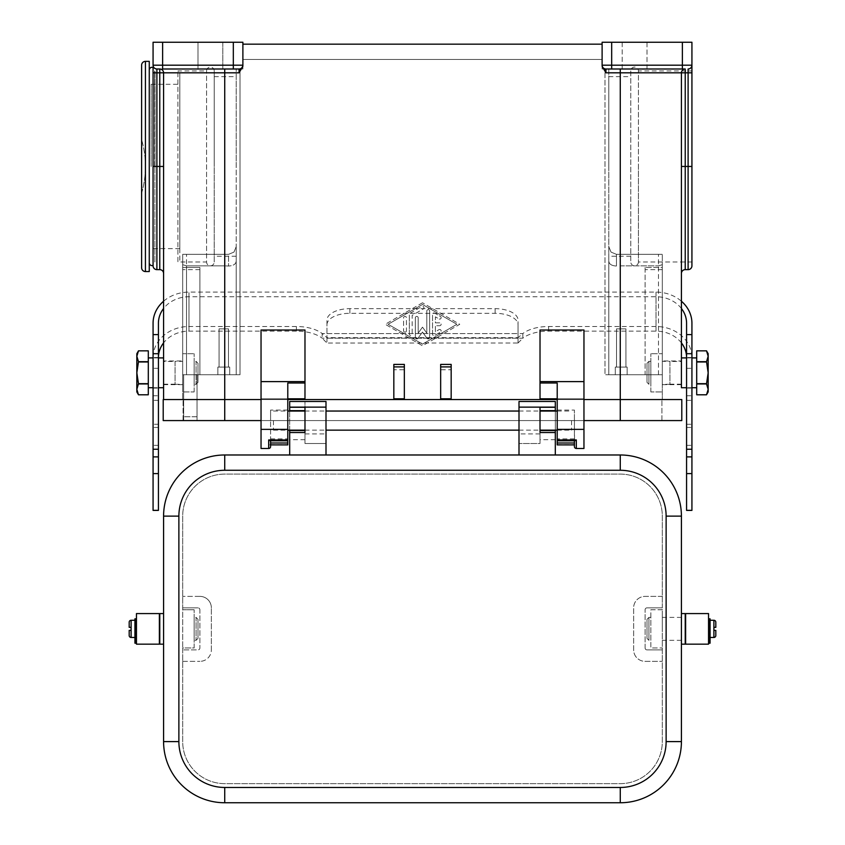 <?xml version="1.0" encoding="UTF-8"?>
<svg xmlns="http://www.w3.org/2000/svg" width="845" height="845" viewBox="0 0 845 845"><rect width="100%" height="100%" fill="white"/><g stroke="black" fill="none" stroke-linecap="round" stroke-linejoin="round"><path stroke-width="0.63" stroke-dasharray="4.22 3.17" d="M175.052 384.285L182.689 384.285L182.689 361.354L175.052 361.354L175.052 384.285L175.052 361.354M182.689 361.354L182.689 384.285M163.581 384.19L175.052 384.19L175.052 361.449L163.581 361.449L163.581 384.19L163.581 361.449M175.052 361.449L175.052 384.19M163.581 384.665L182.689 384.665L182.689 360.973L163.581 360.973L163.581 384.665L163.581 360.973M182.689 360.973L182.689 384.665M179.827 260.08L179.827 84.289L179.827 260.08L177.915 261.992L177.915 70.917L177.915 261.992L206.581 261.992L206.581 70.917L206.581 261.992A3.824 3.824 0 0 0 210.405 265.816A3.824 3.824 0 0 0 214.218 261.992L214.218 70.917L214.218 261.992M214.218 70.917A3.824 3.824 0 0 0 210.405 67.093A3.824 3.824 0 0 0 206.581 70.917L177.915 70.917L179.827 72.818L179.827 166.454L179.827 72.818M630.782 70.917L630.782 261.992L630.782 70.917A3.824 3.824 0 0 1 634.595 67.093A3.824 3.824 0 0 1 638.419 70.917L638.419 166.454L638.419 70.917L691.928 70.917L691.928 265.816M691.928 261.992L638.419 261.992L638.419 166.454L638.419 261.992A3.824 3.824 0 0 1 634.595 265.816A3.824 3.824 0 0 1 630.782 261.992M149.259 262.753L149.259 70.146L149.259 262.753M648.928 384.285L647.016 382.373L647.016 363.265L648.928 361.354L650.84 361.354L650.84 384.285L648.928 384.285L648.928 361.354L648.928 384.285M650.84 384.285L650.84 361.354M691.928 387.728L686.573 387.728M696.702 387.728L696.702 357.91L696.702 387.728M686.573 357.91L691.928 357.91M196.072 384.285L197.983 382.373L197.983 363.265L196.072 361.354L196.072 384.285L196.072 361.354L194.16 361.354L194.16 384.285L196.072 384.285M197.983 363.265L197.983 382.373M194.16 384.285L194.16 361.354M153.072 387.728L158.427 387.728M148.297 357.91L148.297 387.728L148.297 357.91M158.427 357.91L153.072 357.91M163.581 387.728L163.581 357.91L163.581 387.728M138.485 361.692L148.297 361.692L148.297 350.844L138.485 350.844L136.837 356.273L136.837 389.365L138.485 383.936L136.837 372.814L138.485 361.692L136.837 356.273M136.837 389.365L138.485 394.795L148.297 394.795L148.297 383.936L138.485 383.936M557.214 440.71L557.214 438.882L574.41 438.882L574.41 420.588L574.526 440.71M574.41 438.882L574.41 440.414M557.214 444.702L574.642 444.702L574.41 442.991M270.59 440.794L270.59 420.588L270.59 440.794M270.59 438.882L287.786 438.882L287.786 440.71M270.59 444.069L269.798 444.903L270.59 444.903M607.682 374.726L608.801 374.726L608.801 69.005L607.682 69.005L608.801 69.005L608.801 374.726L604.978 374.726L620.272 374.726L608.801 374.726L608.801 246.708L611.041 252.106L608.801 246.708L611.041 252.106L608.801 246.708L608.801 260.598C608.812 263.967 611.357 265.774 616.449 266.027C611.357 265.774 608.812 263.967 608.801 260.598L608.801 374.726L608.801 260.598L608.801 374.726L620.272 374.726L607.682 374.726M237.318 69.005L240.022 69.005L237.318 69.005M236.199 374.726L236.199 69.005L236.199 374.726L237.318 374.726L236.199 374.726L236.199 246.708L233.959 252.106L228.551 254.345L233.959 252.106L228.551 254.345L233.959 252.106L236.199 246.708L236.199 260.598C236.188 263.967 233.642 265.774 228.551 266.027C233.642 265.774 236.188 263.967 236.199 260.598L236.199 246.708L233.959 252.106L236.199 246.708L236.199 374.726L236.199 260.598L236.199 374.726L224.728 374.726L240.022 374.726L182.689 374.726L183.65 374.726L182.689 374.726L182.689 264.696L186.513 265.848L182.689 264.696L182.689 254.345L182.689 374.726L182.689 254.345L186.513 254.345L182.689 254.345L182.689 399.569L224.728 399.569L163.581 399.569L681.799 399.569L681.799 420.588L183.08 420.588L661.92 420.588L620.272 420.588L620.272 399.569L661.92 399.569L182.689 399.569L182.689 374.726L236.199 374.726M625.923 328.874L625.923 367.089L616.523 367.089L616.523 328.874L625.923 328.874L625.923 367.089L616.523 367.089L625.923 367.089L616.523 367.089L616.523 328.874L625.923 328.874L625.923 367.089L616.523 367.089L625.923 367.089L625.923 328.874L616.523 328.874L625.923 328.874L616.523 328.874L625.923 328.874L616.523 328.874L616.523 367.089L616.523 328.874L625.923 328.874M627.148 367.089L627.148 374.726L615.297 374.726L615.297 367.089L627.148 367.089L627.148 374.726L615.297 374.726L615.297 367.089L627.148 367.089L627.148 374.726L615.297 374.726L615.297 367.089L627.148 367.089L615.297 367.089L627.148 367.089L627.148 374.726L615.297 374.726L615.297 367.089L627.148 367.089M228.477 328.874L228.477 367.089L219.077 367.089L219.077 328.874L228.477 328.874L228.477 367.089L219.077 367.089L228.477 367.089L219.077 367.089L219.077 328.874L228.477 328.874L228.477 367.089L219.077 367.089L228.477 367.089L228.477 328.874L219.077 328.874L228.477 328.874L219.077 328.874L228.477 328.874L219.077 328.874L219.077 367.089L219.077 328.874L228.477 328.874M229.703 367.089L229.703 374.726L217.852 374.726L217.852 367.089L229.703 367.089L229.703 374.726L217.852 374.726L217.852 367.089L229.703 367.089L229.703 374.726L217.852 374.726L217.852 367.089L229.703 367.089L217.852 367.089L229.703 367.089L229.703 374.726L217.852 374.726L217.852 367.089L229.703 367.089M661.191 374.726L658.487 374.726L662.311 374.726L662.311 267.474L645.105 267.474L662.311 267.474L662.311 374.726L662.311 264.696L658.487 265.848L662.311 264.696L662.311 254.345L662.311 374.726L661.191 374.726L662.311 374.726L662.311 254.345L658.487 254.345L662.311 254.345L662.311 399.569L662.311 374.726L661.191 374.726M622.184 69.005L622.184 42.25L647.016 42.25L647.016 69.005L622.184 69.005L622.184 42.25L647.016 42.25L647.016 69.005L622.184 69.005M647.016 42.25L622.184 42.25L647.016 42.25M222.816 69.005L222.816 42.25L197.983 42.25L197.983 69.005L222.816 69.005L197.983 69.005L222.816 69.005L222.816 42.25L197.983 42.25L222.816 42.25L197.983 42.25L197.983 69.005L222.816 69.005M214.218 166.454L214.218 76.641L214.218 166.454M236.199 166.454L236.199 76.641L236.199 166.454M608.801 166.454L608.801 76.641L608.801 166.454M159.768 269.639L159.768 72.818L156.895 72.818L156.895 166.454L153.072 166.454L153.072 265.457L153.072 67.442L153.072 265.816M149.259 271.551L149.259 61.358M151.171 166.454L151.171 84.289L151.171 166.454M141.611 193.199A95.538 95.538 0 0 0 145.435 166.454A95.538 95.538 0 0 1 141.611 193.199L141.611 139.7L141.611 193.199M602.115 66.206L602.115 65.181A3.824 3.824 0 0 0 603.235 67.885A3.824 3.824 0 0 1 602.115 65.181A3.824 3.824 0 0 0 605.939 69.005L605.939 72.818L602.115 66.206L602.115 42.25L691.928 42.25L691.928 65.181A3.824 3.824 0 0 1 688.105 69.005L685.232 69.005A3.824 3.824 0 0 0 682.538 70.124A3.824 3.824 0 0 1 685.232 69.005A3.824 3.824 0 0 0 681.419 72.818A3.824 3.824 0 0 1 682.538 70.124A3.824 3.824 0 0 0 681.419 72.818L681.419 261.992M681.419 273.453L681.419 72.818L605.939 72.818M159.768 69.005L156.895 69.005A3.824 3.824 0 0 1 153.072 65.181A3.824 3.824 0 0 0 156.895 69.005A3.824 3.824 0 0 1 153.072 65.181L153.072 42.25L242.885 42.25L242.885 65.181A3.824 3.824 0 0 1 241.765 67.885A3.824 3.824 0 0 0 242.885 65.181L239.061 72.818L159.768 72.818L159.768 69.005L239.061 69.005L159.768 69.005A3.824 3.824 0 0 1 162.462 70.124A3.824 3.824 0 0 0 159.768 69.005A3.824 3.824 0 0 1 163.581 72.818L163.581 273.453L163.581 72.818A3.824 3.824 0 0 0 162.462 70.124A3.824 3.824 0 0 1 163.581 72.818L163.581 399.569M233.326 69.005L162.631 69.005L162.631 65.181L233.326 65.181L233.326 69.005L239.061 69.005A3.824 3.824 0 0 0 241.765 67.885A3.824 3.824 0 0 1 239.061 69.005A3.824 3.824 0 0 0 241.765 67.885A3.824 3.824 0 0 1 239.061 69.005L239.061 72.818M603.235 67.885A3.824 3.824 0 0 0 605.939 69.005A3.824 3.824 0 0 1 603.235 67.885A3.824 3.824 0 0 0 605.939 69.005A3.824 3.824 0 0 1 602.115 65.181A3.824 3.824 0 0 0 603.235 67.885A3.824 3.824 0 0 1 602.115 65.181L611.674 65.181L611.674 69.005L688.105 69.005A3.824 3.824 0 0 0 690.809 67.885A3.824 3.824 0 0 1 688.105 69.005L688.105 72.818L685.232 72.818L685.232 166.454L681.419 166.454M691.928 70.917L691.928 166.454L688.105 166.454L688.105 72.818L691.928 72.818M242.885 66.206L242.885 65.181A3.824 3.824 0 0 1 241.765 67.885A3.824 3.824 0 0 0 242.885 65.181A3.824 3.824 0 0 1 239.061 69.005A3.824 3.824 0 0 0 241.765 67.885M602.115 44.162L242.885 44.162M422.5 302.785L385.236 324.29L422.5 345.785L459.764 324.29L422.5 302.785L459.764 324.29L422.5 345.785L385.236 324.29L422.5 302.785M681.419 357.91L681.419 387.728L681.419 357.91M440.657 398.808L440.657 369.761L451.167 369.761L451.167 398.808M404.343 398.808L404.343 369.761L393.833 369.761L393.833 364.417M393.833 398.808L393.833 369.761M304.982 330.015L304.982 398.808L261.042 398.808L261.042 330.015M583.958 330.015L583.958 398.808L540.018 398.808L540.018 330.015M611.041 252.106L616.449 254.345L611.041 252.106L616.449 254.345L662.311 254.345L616.449 254.345L658.487 254.345L616.449 254.345L611.041 252.106M620.272 265.848L658.487 265.848L620.272 265.848L620.272 374.726L608.801 374.726L662.311 374.726L620.272 374.726L620.272 265.848M228.551 254.345L182.689 254.345L228.551 254.345L186.513 254.345L228.551 254.345L228.551 266.027L224.728 265.848L228.551 266.027L228.551 254.345M620.272 420.588L620.272 254.345L620.272 374.726L658.487 374.726L620.272 374.726L658.487 374.726L620.272 374.726L620.272 420.588L163.201 420.588L163.201 399.569L224.728 399.569L224.728 374.726L186.513 374.726L224.728 374.726L197.022 374.726L197.022 416.765L197.022 374.726L183.65 374.726L183.65 420.588L183.65 374.726L183.65 416.765L183.65 374.726L199.895 374.726L199.895 267.474L182.689 267.474L199.895 267.474L199.895 374.726L186.513 374.726L186.513 265.848L224.728 265.848L186.513 265.848L186.513 374.726L197.022 374.726L197.022 416.765L197.022 374.726L224.728 374.726L224.728 254.345L224.728 399.569L183.08 399.569L620.272 399.569L620.272 69.005M145.435 271.551L145.435 166.454A95.538 95.538 0 0 0 141.611 139.7A95.538 95.538 0 0 1 145.435 166.454L145.435 61.358M179.827 166.454L179.827 248.62L179.827 166.454M141.611 267.728L141.611 65.181M645.105 267.474L645.105 374.726L662.311 374.726L645.105 374.726L645.105 267.474M662.311 353.706L662.311 391.932L662.311 353.706L650.84 353.706L662.311 353.706M182.689 267.474L182.689 374.726L182.689 267.474M182.689 353.706L182.689 391.932L182.689 353.706L194.16 353.706L182.689 353.706M602.115 59.446L242.885 59.446L602.115 59.446L602.115 69.005L602.115 59.446M242.885 59.446L242.885 69.005L240.022 69.005L242.885 69.005L242.885 59.446M604.978 69.005L602.115 69.005L607.682 69.005L604.978 69.005L604.978 374.726L604.978 69.005M240.022 374.726L237.318 374.726L240.022 374.726L240.022 69.005L240.022 374.726M650.84 391.932L650.84 353.706L650.84 391.932L662.311 391.932L650.84 391.932M194.16 391.932L194.16 353.706L194.16 391.932L182.689 391.932L194.16 391.932M616.523 367.089L625.923 367.089L616.523 367.089M615.297 374.726L627.148 374.726L615.297 374.726M219.077 367.089L228.477 367.089L219.077 367.089M217.852 374.726L229.703 374.726L217.852 374.726M197.022 416.765L197.022 420.588L197.022 416.765L197.022 420.588L197.022 416.765L183.65 416.765L197.022 416.765M183.65 420.588L197.022 420.588L183.65 420.588M440.657 369.761L440.657 364.417M404.343 364.417L404.343 369.761M451.167 364.417L451.167 369.761M270.358 444.702L287.786 444.702M287.786 438.882L287.786 440.794M287.786 382.996L287.786 398.808L261.042 398.808L261.042 448.484M287.786 398.808L287.786 444.502M287.786 420.588L287.786 410.078L287.786 420.588L270.59 420.588L270.59 410.078L270.59 420.588L287.786 420.588M574.41 444.069L574.41 446.572M557.214 440.794L557.214 438.882M557.214 382.996L557.214 398.808L583.958 398.808L583.958 448.484M557.214 444.502L557.214 398.808M574.41 420.588L574.41 410.078L574.41 420.588L557.214 420.588L574.41 420.588M138.485 383.672L148.297 383.936M148.297 383.672L148.297 361.966L138.485 361.966M706.515 361.692L708.163 372.814L708.163 356.273L706.515 361.692L696.702 361.692L696.702 350.844L706.515 350.844L708.163 356.273L708.163 353.706M706.515 383.936L708.163 389.365L708.163 372.814L706.515 383.936L696.702 383.936L696.702 394.795L706.515 394.795L708.163 389.365L708.163 391.932M706.515 361.966L696.702 361.966L696.702 383.672L706.515 383.672M647.016 363.265L647.016 382.373M432.534 334.208L432.534 314.361L432.534 334.208A1.436 1.436 0 0 0 434.679 335.444L440.414 332.138A1.436 1.436 0 0 0 440.942 330.184A1.436 1.436 0 0 0 438.977 329.656L435.397 331.726L435.397 325.716L439.696 325.716A1.436 1.436 0 0 0 441.132 324.29A1.436 1.436 0 0 0 439.696 322.853L435.397 322.853L435.397 316.843L438.977 318.914A1.436 1.436 0 0 0 440.942 318.385A1.436 1.436 0 0 0 440.414 316.431L434.679 313.125A1.436 1.436 0 0 0 432.534 314.361A1.436 1.436 0 0 1 434.679 313.125L440.414 316.431A1.436 1.436 0 0 1 440.942 318.385A1.436 1.436 0 0 1 438.977 318.914L435.397 316.843L435.397 322.853L439.696 322.853A1.436 1.436 0 0 1 441.132 324.29A1.436 1.436 0 0 1 439.696 325.716L435.397 325.716L435.397 331.726L438.977 329.656A1.436 1.436 0 0 1 440.942 330.184A1.436 1.436 0 0 1 440.414 332.138L434.679 335.444A1.436 1.436 0 0 1 432.534 334.208M406.445 330.733A1.436 1.436 0 0 1 405.019 332.159A1.436 1.436 0 0 1 403.583 330.733A1.436 1.436 0 0 0 405.019 332.159A1.436 1.436 0 0 0 406.445 330.733L406.445 317.836A1.436 1.436 0 0 0 405.019 316.41A1.436 1.436 0 0 0 403.583 317.836L403.583 330.733L403.583 317.836A1.436 1.436 0 0 1 405.019 316.41A1.436 1.436 0 0 1 406.445 317.836L406.445 330.733M388.108 324.29L422.5 304.443L456.891 324.29L422.5 344.126L388.108 324.29L422.5 304.443L456.891 324.29L422.5 344.126L388.108 324.29M409.318 334.039L409.318 314.53L409.318 334.039A1.436 1.436 0 0 0 410.744 335.476A1.436 1.436 0 0 0 412.18 334.039L412.18 315.354L423.218 308.995A1.436 1.436 0 0 0 423.746 307.031A1.436 1.436 0 0 0 421.782 306.513L410.036 313.294A1.436 1.436 0 0 0 409.318 314.53A1.436 1.436 0 0 1 410.036 313.294L421.782 306.513A1.436 1.436 0 0 1 423.746 307.031A1.436 1.436 0 0 1 423.218 308.995L412.18 315.354L412.18 334.039A1.436 1.436 0 0 1 410.744 335.476A1.436 1.436 0 0 1 409.318 334.039M422.5 327.152L426.799 333.088L422.5 327.152L418.201 333.088L418.201 317.836A1.436 1.436 0 0 0 416.765 316.41A1.436 1.436 0 0 0 415.339 317.836L415.339 337.514A1.436 1.436 0 0 0 417.926 338.349L422.5 332.043L427.074 338.349A1.436 1.436 0 0 0 429.661 337.514L429.661 311.055A1.436 1.436 0 0 0 428.235 309.629A1.436 1.436 0 0 0 426.799 311.055L426.799 333.088L426.799 311.055A1.436 1.436 0 0 1 428.235 309.629A1.436 1.436 0 0 1 429.661 311.055L429.661 337.514A1.436 1.436 0 0 1 427.074 338.349L422.5 332.043L417.926 338.349A1.436 1.436 0 0 1 415.339 337.514L415.339 317.836A1.436 1.436 0 0 1 416.765 316.41A1.436 1.436 0 0 1 418.201 317.836L418.201 333.088L422.5 327.152M583.958 399.569L557.214 399.569M287.786 399.569L261.042 399.569M183.08 420.588L183.08 399.569L183.08 420.588M661.92 420.588L661.92 399.569L661.92 420.588M583.958 420.588L261.042 420.588M273.453 420.588L273.453 430.147L273.453 420.588M571.547 420.588L571.547 430.147L571.547 420.588M540.018 407.29L540.018 430.527L555.302 430.527M555.302 430.147L555.302 411.04M304.982 407.29L304.982 432.513M304.982 410.649L304.982 443.519L304.982 401.481L304.982 410.649L289.698 410.649M289.698 430.147L289.698 411.04M648.928 640.33L647.016 638.419L647.016 619.311L648.928 617.399L650.84 617.399L650.84 640.33L648.928 640.33L648.928 617.399L648.928 640.33M681.419 644.154L681.419 613.576L681.419 644.154M709.124 635.556L710.075 635.556L710.075 620.272L710.075 636.686L710.075 635.556L709.124 635.556L709.124 636.686L709.124 635.556M709.124 622.184L710.075 622.184M708.934 635.556L708.934 622.184L708.934 635.556M708.543 637.468L708.543 620.272L708.543 637.468M685.622 637.468L685.622 620.272L685.622 637.468M685.232 637.468L685.232 620.272L685.232 637.468M650.84 640.33L650.84 617.399M709.124 619.691L710.075 619.691L710.075 622.596L710.075 618.836L709.124 618.836L709.124 643.193M710.075 619.691L710.075 643.193M710.075 636.95L710.075 630.264L710.075 637.468L710.075 632.292L710.075 636.993L709.124 636.993L709.124 632.292L709.124 636.993L710.075 636.993M136.457 613.576L136.457 644.154M159.378 613.576L159.378 644.154M196.072 640.33L197.983 638.419L197.983 619.311L196.072 617.399L196.072 640.33L196.072 617.399L194.16 617.399L194.16 640.33L196.072 640.33M197.983 619.311L197.983 638.419M159.768 613.576L159.768 644.154M163.581 644.154L163.581 613.576L163.581 644.154M134.925 635.556L135.876 635.556L135.876 636.686L135.876 635.556L134.925 635.556L134.925 636.686L134.925 627.624L134.925 635.556M134.925 622.184L134.925 637.468L134.925 622.184L135.876 622.184M136.066 622.184L136.066 635.556L136.066 622.184M136.066 620.272L136.066 637.468M136.457 620.272L136.457 637.468L136.457 620.272M159.378 620.272L159.378 637.468L159.378 620.272M159.768 620.272L159.768 637.468L159.768 620.272M194.16 640.33L194.16 617.399M131.102 637.468L131.102 620.272M134.925 620.272L134.925 630.264L134.925 620.272M135.876 619.691L134.925 619.691L134.925 622.596L134.925 618.836L135.876 618.836L135.876 643.193M134.925 619.691L134.925 643.193M645.664 608.411A1.912 1.912 0 0 1 647.016 607.851L662.311 607.851L662.311 516.126A42.039 42.039 0 0 0 620.272 474.087L224.728 474.087A42.039 42.039 0 0 0 182.689 516.126L182.689 741.604A42.039 42.039 0 0 0 224.728 783.642L620.272 783.642A42.039 42.039 0 0 0 662.311 741.604L662.311 516.126A42.039 42.039 0 0 0 620.272 474.087L224.728 474.087A42.039 42.039 0 0 0 182.689 516.126L182.689 609.763L194.16 609.763L182.689 609.763L182.689 647.978L194.16 647.978L194.16 609.763L194.16 647.978L182.689 647.978L182.689 741.604A42.039 42.039 0 0 0 224.728 783.642L620.272 783.642A42.039 42.039 0 0 0 662.311 741.604L662.311 609.763L650.84 609.763L650.84 647.978L662.311 647.978L650.84 647.978L650.84 609.763L662.311 609.763L662.311 607.851L647.016 607.851A1.912 1.912 0 0 0 645.105 609.763A1.912 1.912 0 0 1 645.664 608.411M645.664 649.33A1.912 1.912 0 0 1 645.105 647.978L645.105 609.763L645.105 647.978A1.912 1.912 0 0 0 647.016 649.889A1.912 1.912 0 0 1 645.664 649.33M199.335 608.411A1.912 1.912 0 0 1 199.895 609.763L199.895 647.978A1.912 1.912 0 0 1 197.983 649.889L182.689 649.889L197.983 649.889A1.912 1.912 0 0 0 199.895 647.978L199.895 609.763A1.912 1.912 0 0 0 197.983 607.851A1.912 1.912 0 0 1 199.335 608.411M199.895 596.38L182.689 596.38L199.895 596.38A11.46 11.46 0 0 1 211.356 607.851A11.46 11.46 0 0 0 199.895 596.38M211.356 649.889L211.356 607.851L211.356 649.889A11.46 11.46 0 0 1 199.895 661.35A11.46 11.46 0 0 0 211.356 649.889M182.689 607.851L197.983 607.851L182.689 607.851M182.689 661.35L199.895 661.35L182.689 661.35M662.311 596.38L645.105 596.38A11.46 11.46 0 0 0 633.644 607.851L633.644 649.889A11.46 11.46 0 0 0 645.105 661.35L662.311 661.35L645.105 661.35A11.46 11.46 0 0 1 633.644 649.889L633.644 607.851A11.46 11.46 0 0 1 645.105 596.38L662.311 596.38M662.311 649.889L647.016 649.889L662.311 649.889M129.19 627.339L129.19 622.184M129.19 635.556L129.19 630.391M134.925 622.596L134.925 624.487L134.925 622.596L135.876 622.596L134.925 622.596M135.876 627.624L135.876 624.825L135.876 627.624M135.876 630.011L135.876 637.278L135.876 630.011L134.925 630.011L135.876 630.011M715.81 622.184L715.81 627.339M713.898 620.272L713.898 637.468M710.075 622.596L710.075 624.487L710.075 622.596L709.124 622.596L710.075 622.596M709.124 627.624L709.124 632.292L709.124 627.624M710.075 630.264L710.075 632.292L710.075 630.264M708.934 620.272L708.934 637.468M685.232 613.576L685.232 644.154M647.016 619.311L647.016 638.419M708.543 613.576L708.543 644.154M685.622 613.576L685.622 644.154M304.982 443.519L326.001 443.519L326.001 401.481L289.698 401.481L289.698 454.98L224.728 454.98A61.146 61.146 0 0 0 163.581 516.126L163.581 741.604A61.146 61.146 0 0 0 224.728 802.75L620.272 802.75A61.146 61.146 0 0 0 681.419 741.604L681.419 516.126A61.146 61.146 0 0 0 620.272 454.98L326.001 454.98L326.001 443.519L304.982 443.519M326.001 454.98L289.698 454.98M304.982 430.527L289.698 430.527M304.982 439.696L289.698 439.696M518.999 454.98L518.999 401.481L555.302 401.481L555.302 454.98M555.302 439.696L540.018 439.696L540.018 443.519L518.999 443.519L540.018 443.519L540.018 432.513M540.018 430.527L540.018 439.696M540.018 410.649L555.302 410.649M662.311 628.87L662.311 617.399L662.311 628.87M681.419 628.87L681.419 617.399L681.419 628.87M154.603 166.454L154.603 71.572L154.603 166.454M154.984 166.454L154.984 70.917L154.984 166.454M154.888 70.917A2.862 2.862 0 0 1 154.603 71.572L154.888 166.454L154.888 70.917M154.888 261.992L154.888 166.454L154.888 261.992A2.862 2.862 0 0 0 154.603 261.327L154.888 261.992M669.948 384.285L662.311 384.285L662.311 361.354L669.948 361.354L669.948 384.285L669.948 361.354M662.311 361.354L662.311 384.285M681.419 384.19L669.948 384.19L669.948 361.449L681.419 361.449L681.419 384.19L681.419 361.449M681.419 384.665L662.311 384.665L662.311 360.973L681.419 360.973L681.419 384.665L681.419 360.973M662.311 360.973L662.311 384.665M669.948 361.449L669.948 384.19M153.072 424.274L153.072 456.891L153.072 424.274L158.427 424.274L158.427 395.745L158.427 456.891L158.427 424.274M153.072 372.814L153.072 388.108L153.072 372.814M158.427 372.814L158.427 388.108L158.427 372.814M691.928 397.794L691.928 456.891L691.928 397.794M686.573 397.794L686.573 456.891L686.573 397.794M691.928 372.814L691.928 388.108L691.928 372.814M686.573 372.814L686.573 388.108L686.573 372.814M326.962 337.662L326.962 343.007L326.962 337.662L518.038 337.673L518.038 343.007L522.833 338.201L522.833 333.574L518.038 337.673L518.038 320.118A22.931 11.46 180 0 0 495.107 308.657L349.893 308.657A22.931 11.46 0 0 0 326.962 320.118L326.962 337.673L322.167 333.574L322.167 338.201L326.962 343.017L326.962 320.118M681.419 342.901A30.568 26.48 180 0 0 656.005 331.134L548.616 331.134A30.568 15.284 0 0 0 522.833 338.201L322.167 338.201A30.568 15.284 180 0 0 296.384 331.134L296.384 326.508A30.568 15.284 180 0 1 322.167 333.574L522.833 333.574A30.568 15.284 0 0 1 548.616 326.508L656.005 326.508A35.923 31.107 -0 0 1 691.928 357.615L691.928 323.223M163.581 301.232A35.923 31.107 180 0 1 188.995 292.106L656.005 292.106A35.923 31.107 180 0 1 681.419 301.232M686.573 323.223L686.573 510.401M681.419 308.499A30.568 26.48 -0 0 0 656.005 296.743L188.995 296.743A30.568 26.48 0 0 0 163.581 308.499M691.928 357.615L691.928 510.401M686.573 510.01L691.928 510.01M686.573 368.314L691.928 368.314M686.573 334.599L691.928 334.599M326.962 324.755A22.931 11.46 0 0 1 349.893 313.294L495.107 313.294A22.931 11.46 180 0 1 518.038 324.755L518.038 320.118M518.038 324.755L518.038 343.017L518.038 337.662L518.038 343.007L326.962 343.017M296.384 331.134L188.995 331.134A30.568 26.48 180 0 0 163.581 342.901M296.384 326.508L188.995 326.508A35.923 31.107 -0 0 0 153.072 357.615L153.072 510.401M153.072 323.223L153.072 357.615M158.427 510.401L158.427 323.223M158.427 368.314L153.072 368.314M158.427 510.01L153.072 510.01M158.427 334.599L153.072 334.599M186.513 374.726L186.513 254.345L186.513 374.726M658.487 374.726L658.487 254.345L658.487 374.726M685.232 69.005L685.232 72.818L681.419 72.818M688.105 269.639L688.105 166.454L685.232 166.454L685.232 269.639M156.895 269.639L156.895 166.454L163.581 166.454M224.728 69.005L224.728 420.588M156.895 69.005A3.824 3.824 0 0 1 153.072 65.181A3.824 3.824 0 0 0 156.895 69.005L156.895 72.818L153.072 72.818M154.191 67.885A3.824 3.824 0 0 1 153.072 65.181L162.631 65.181L162.631 42.25M611.674 42.25L611.674 65.181L691.928 65.181A3.824 3.824 0 0 1 690.809 67.885M682.369 42.25L682.369 69.005M233.326 42.25L233.326 65.181L242.885 65.181M616.449 266.027L616.449 254.345L616.449 266.027M404.343 364.755L393.833 364.755M451.167 364.755L440.657 364.755M268.678 448.484L268.678 444.502M287.786 429.376L261.042 429.376M576.322 444.502L576.322 448.484M557.214 429.376L583.958 429.376M135.876 624.825L134.925 624.825L135.876 624.825M135.876 636.686L134.925 636.686L135.876 636.686M135.876 632.292L134.925 632.292L135.876 632.292M135.876 636.993L134.925 636.993L135.876 636.993M710.075 624.825L709.124 624.825L710.075 624.825M709.124 630.011L710.075 630.011L709.124 630.011M709.124 636.686L710.075 636.686L709.124 636.686M709.124 632.292L710.075 632.292L709.124 632.292M304.982 433.897L326.001 433.897M540.018 433.897L518.999 433.897M686.573 400.361L691.928 400.361M548.616 331.134L548.616 326.508M656.005 292.106L656.005 326.508M656.005 331.134L656.005 296.743M686.573 427.464L691.928 427.464M686.573 424.274L691.928 424.274M686.573 445.357L691.928 445.357M495.107 313.294L495.107 308.657M326.962 333.574L518.038 333.574M349.893 313.294L349.893 308.657M518.038 338.201L326.962 338.201M188.995 296.743L188.995 331.134M188.995 326.508L188.995 292.106M158.427 427.464L153.072 427.464M158.427 400.361L153.072 400.361M158.427 445.357L153.072 445.357M214.218 76.641L236.199 76.641M630.782 256.257L608.801 256.257M151.171 84.289L179.827 84.289M179.827 248.62L151.171 248.62M608.801 76.641L630.782 76.641M662.311 269.639L645.105 269.639M236.199 256.257L214.218 256.257M199.895 269.639L182.689 269.639M287.786 410.078L270.59 410.078M557.214 410.078L574.41 410.078M273.453 411.04L287.786 411.04M304.982 411.04L326.001 411.04M518.999 411.04L540.018 411.04M557.214 411.04L571.547 411.04M273.453 430.147L287.786 430.147M304.982 430.147L326.001 430.147M518.999 430.147L540.018 430.147M557.214 430.147L571.547 430.147M134.925 637.278L135.876 637.278L134.925 637.278M710.075 637.278L709.124 637.278L710.075 637.278M662.311 640.33L681.419 640.33M681.419 617.399L662.311 617.399M153.072 395.745L158.427 395.745M153.072 388.108L158.427 388.108M691.928 357.53L686.573 357.53M686.573 388.108L691.928 388.108M686.573 395.745L691.928 395.745M158.427 357.53L153.072 357.53"/><path stroke-width="1.27" d="M153.072 265.457A2.862 2.862 0 0 1 149.259 262.753M149.259 70.146A2.862 2.862 0 0 1 153.072 67.442L153.072 265.816A3.824 3.824 0 0 0 156.895 269.639L156.895 166.454L153.072 166.454L153.072 67.442M696.702 387.728L691.928 387.728M686.573 387.728L681.419 387.728L681.419 357.91L686.573 357.91M691.928 357.91L696.702 357.91M696.702 350.844L706.515 350.844L708.163 353.706L708.163 356.273L706.515 350.844L696.702 350.844L696.702 361.692L706.515 361.692L708.163 356.273L708.163 391.932L706.515 394.795L696.702 394.795L696.702 383.936L706.515 383.936L708.163 372.814L706.515 361.692M706.515 383.936L708.163 389.365L706.515 394.795L696.702 394.795M148.297 387.728L153.072 387.728M158.427 387.728L163.581 387.728M163.581 357.91L158.427 357.91M153.072 357.91L148.297 357.91M136.837 356.273L138.485 361.692L136.837 372.814L136.837 356.273L138.485 350.844L148.297 350.844L138.485 350.844L136.837 353.706L136.837 356.273L136.837 353.706M136.837 389.365L136.837 372.814L138.485 383.672L136.837 389.365L138.485 394.795L148.297 394.795L138.485 394.795L136.837 391.932L136.837 389.365L136.837 391.932M557.214 398.808L540.018 398.808L540.018 382.996L557.214 382.996L557.214 440.794L574.78 440.794L576.322 439.939L576.322 448.484A1.912 1.912 0 0 1 574.41 446.572L574.41 440.794L574.41 442.991L557.214 442.991L557.214 444.702M270.59 446.572L270.59 440.794L270.59 446.572A1.912 1.912 0 0 1 268.678 448.484L261.042 448.484L261.042 330.015L304.982 330.015L304.982 398.808L287.786 398.808M287.786 439.939L268.678 439.939L270.22 440.794L287.786 440.794L287.786 382.996L304.982 382.996M287.786 444.702L287.786 442.991L270.59 442.991M145.435 61.358L149.259 61.358L149.259 271.551L145.435 271.551A3.824 3.824 0 0 1 141.611 267.728L141.611 65.181A3.824 3.824 0 0 1 145.435 61.358L145.435 271.551M611.674 42.25L611.674 65.181L602.115 65.181L602.115 66.206L602.115 42.25L691.928 42.25L691.928 166.454L685.232 166.454L685.232 72.818L688.105 72.818L688.105 269.639A3.824 3.824 0 0 0 691.928 265.816L691.928 65.181L611.674 65.181L611.674 69.005L605.939 69.005L685.232 69.005A3.824 3.824 0 0 0 681.419 72.818L681.419 273.453A3.824 3.824 0 0 1 685.232 269.639L685.232 166.454L681.419 166.454M163.581 166.454L156.895 166.454L156.895 69.005L159.768 69.005A3.824 3.824 0 0 1 163.581 72.818L159.768 72.818L159.768 269.639A3.824 3.824 0 0 1 163.581 273.453M690.809 67.885A3.824 3.824 0 0 1 688.105 69.005A3.824 3.824 0 0 0 691.928 65.181A3.824 3.824 0 0 1 690.809 67.885A3.824 3.824 0 0 0 691.928 65.181A3.824 3.824 0 0 1 690.809 67.885A3.824 3.824 0 0 0 691.928 65.181A3.824 3.824 0 0 1 688.105 69.005L688.105 72.818L691.928 72.818M602.115 65.181A3.824 3.824 0 0 0 605.939 69.005L605.939 72.818L681.419 72.818L681.419 387.728M602.115 66.206L605.939 72.818M154.191 67.885A3.824 3.824 0 0 1 153.072 65.181L153.072 42.25L242.885 42.25L242.885 66.206L242.885 65.181L153.072 65.181A3.824 3.824 0 0 0 156.895 69.005A3.824 3.824 0 0 1 154.191 67.885M162.631 42.25L162.631 69.005L239.061 69.005A3.824 3.824 0 0 0 242.885 65.181A3.824 3.824 0 0 1 241.765 67.885M239.061 69.005L239.061 72.818L242.885 66.206M224.728 69.005L224.728 72.818L163.581 72.818L163.581 399.569M681.419 261.992L681.419 357.91M242.885 44.162L602.115 44.162M451.167 366.899L451.167 398.808L440.657 398.808L440.657 364.417L451.167 364.417L451.167 366.899L440.657 366.899M404.343 366.899L404.343 398.808L393.833 398.808L393.833 364.417L404.343 364.417L404.343 366.899L393.833 366.899M583.958 381.613L540.018 381.613L540.018 330.015L583.958 330.015L583.958 448.484L576.322 448.484M287.786 440.71L287.786 442.991M304.982 381.613L261.042 381.613M557.214 442.991L557.214 440.71M540.018 381.613L540.018 382.996M138.485 383.936L148.297 383.936L148.297 394.795M138.485 361.966L148.297 361.966L148.297 383.672L138.485 383.672M148.297 350.844L148.297 361.692L138.485 361.692M706.515 383.672L696.702 383.672L696.702 361.966L706.515 361.966M583.958 420.588L681.799 420.588L681.799 399.569L583.958 399.569M557.214 399.569L287.786 399.569M261.042 399.569L163.201 399.569L163.201 420.588L224.728 420.588L224.728 72.818L239.061 72.818M261.042 420.588L224.728 420.588M555.302 454.98L555.302 430.147M289.698 411.04L289.698 401.481L326.001 401.481L326.001 454.98M708.543 644.154L685.622 644.154L685.622 613.576L708.543 613.576L708.543 644.154M681.419 613.576L685.232 613.576L685.232 644.154L681.419 644.154M708.543 620.272L708.543 637.468M715.81 635.556L715.81 630.391L715.81 635.556A1.912 1.912 0 0 1 713.898 637.468L710.075 637.468M713.898 637.468L713.898 630.391L715.81 630.391L713.898 630.391L713.898 627.339L715.81 627.339L715.81 622.184A1.912 1.912 0 0 0 713.898 620.272L713.898 627.339L715.81 627.339M710.075 620.272L713.898 620.272M136.457 644.154L159.378 644.154L159.378 613.576L136.457 613.576L136.457 644.154M163.581 613.576L159.768 613.576L159.768 644.154L163.581 644.154M136.457 620.272L136.457 637.468M129.19 630.391L131.102 630.391L129.19 630.391L129.19 635.556A1.912 1.912 0 0 0 131.102 637.468L134.925 637.468M134.925 620.272L131.102 620.272A1.912 1.912 0 0 0 129.19 622.184L129.19 627.339L131.102 627.339L129.19 627.339M135.876 643.193L135.876 618.836L134.925 618.836L134.925 643.193L135.876 643.193M131.102 620.272L131.102 637.468M709.124 619.691L709.124 618.836L710.075 618.836L710.075 643.193L709.124 643.193L709.124 619.691L710.075 619.691M289.698 454.98L289.698 432.513L304.982 432.513L304.982 407.29L289.698 407.29M620.272 454.98L224.728 454.98A61.146 61.146 0 0 0 163.581 516.126L163.581 741.604A61.146 61.146 0 0 0 224.728 802.75L620.272 802.75A61.146 61.146 0 0 0 681.419 741.604L681.419 516.126A61.146 61.146 0 0 0 620.272 454.98L620.272 470.274A45.862 45.862 0 0 1 666.124 516.126L666.124 741.604L681.419 741.604M289.698 432.513L289.698 430.147M304.982 430.527L289.698 430.527M304.982 410.649L289.698 410.649M555.302 411.04L555.302 401.481L518.999 401.481L518.999 454.98M555.302 432.513L540.018 432.513L540.018 407.29L555.302 407.29M540.018 430.527L555.302 430.527M540.018 410.649L555.302 410.649M681.419 301.232A35.923 31.107 180 0 1 691.928 323.223L691.928 510.401L686.573 510.401L686.573 323.223A30.568 26.48 -0 0 0 681.419 308.499M681.419 342.901A30.568 26.48 180 0 1 686.573 357.615M686.573 449.255L691.928 449.255M686.573 334.599L691.928 334.599M153.072 456.891L158.427 456.891L158.427 510.401L153.072 510.401L153.072 323.223A35.923 31.107 180 0 1 163.581 301.232M163.581 308.499A30.568 26.48 0 0 0 158.427 323.223L158.427 334.599L153.072 334.599M158.427 357.615A30.568 26.48 180 0 1 163.581 342.901M158.427 456.891L158.427 334.599M158.427 449.255L153.072 449.255M268.678 439.939L268.678 448.484M681.419 72.818L685.232 72.818L685.232 69.005M620.272 69.005L620.272 420.588M153.072 72.818L159.768 72.818L159.768 69.005M233.326 69.005L233.326 42.25M603.235 67.885A3.824 3.824 0 0 0 605.939 69.005M682.369 42.25L682.369 69.005M287.786 429.376L261.042 429.376M576.322 439.939L557.214 439.939M557.214 429.376L583.958 429.376M666.124 741.604A45.862 45.862 0 0 1 620.272 787.466L224.728 787.466A45.862 45.862 0 0 1 178.876 741.604L163.581 741.604M178.876 741.604L178.876 516.126A45.862 45.862 0 0 1 224.728 470.274L620.272 470.274M163.581 516.126L178.876 516.126M620.272 787.466L620.272 802.75M224.728 787.466L224.728 802.75M224.728 454.98L224.728 470.274M681.419 516.126L666.124 516.126M135.876 619.691L134.925 619.691M289.698 407.142L326.001 407.142M518.999 407.142L555.302 407.142M686.573 473.601L691.928 473.601M686.573 353.706L691.928 353.706M158.427 473.601L153.072 473.601M158.427 353.706L153.072 353.706M159.768 269.639L156.895 269.639M688.105 269.639L685.232 269.639M287.786 444.903L270.59 444.903M574.41 444.903L557.214 444.903M287.786 411.04L304.982 411.04M326.001 411.04L518.999 411.04M540.018 411.04L557.214 411.04M287.786 430.147L304.982 430.147M326.001 430.147L518.999 430.147M540.018 430.147L557.214 430.147M686.573 456.891L691.928 456.891"/></g></svg>
